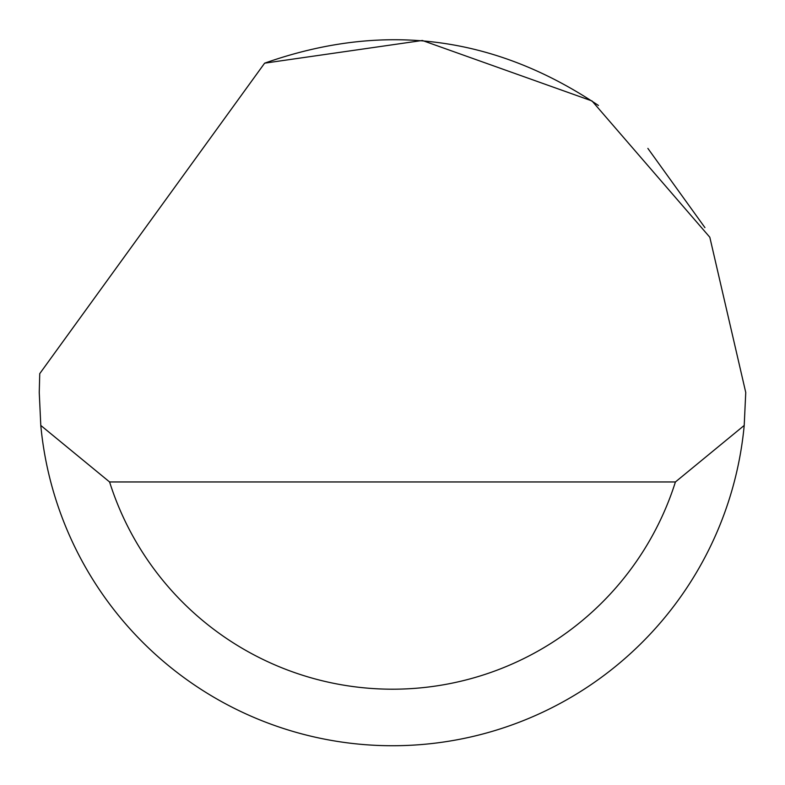 <?xml version="1.0" encoding="UTF-8"?>
<svg xmlns="http://www.w3.org/2000/svg" width="785" height="785" viewBox="0 0 785 785"><rect width="100%" height="100%" fill="white"/><g stroke="black" fill="none" stroke-linecap="round" stroke-linejoin="round"><path stroke-width="1.18" d="M264.623 63.173L422.34 40.477L592.018 100.961L709.817 237.237L745.75 392.471L744.209 425.441A353.25 353.25 0 0 1 40.791 425.441L39.25 392.471L39.75 373.631L264.623 63.173C382.982 21.381 494.256 35.472 598.445 105.465M647.87 148.394L704.93 227.621M40.791 425.441L109.586 481.961L675.414 481.961L744.209 425.441M109.586 481.961A296.73 296.73 0 0 0 675.414 481.961"/></g></svg>
